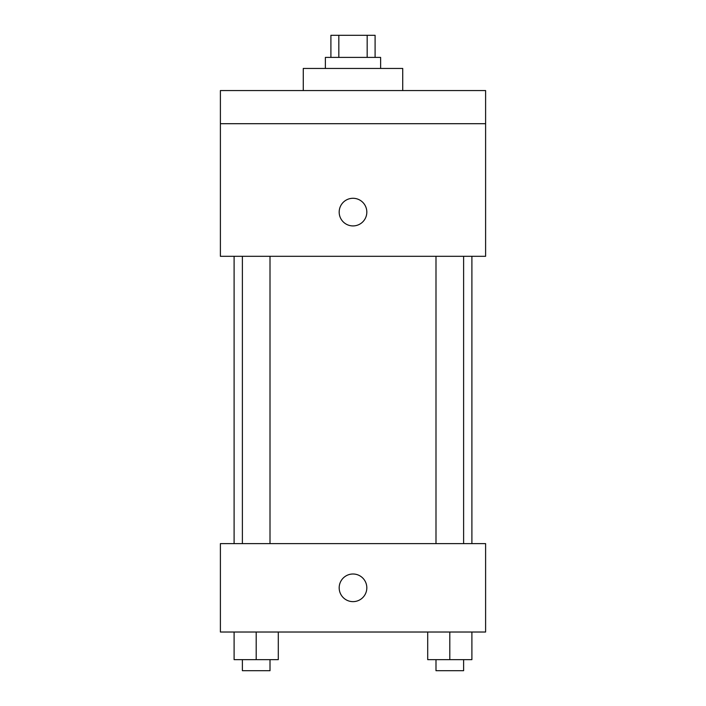 <?xml version="1.0" encoding="UTF-8"?>
<svg xmlns="http://www.w3.org/2000/svg" width="706" height="706" viewBox="0 0 706 706"><rect width="100%" height="100%" fill="white"/><g stroke="black" fill="none" stroke-linecap="round" stroke-linejoin="round"><path stroke-width="1.06" d="M338.827 57.398L338.827 35.3L330.902 35.3L330.902 57.398M338.827 35.3L375.098 35.3L375.098 57.398M367.173 57.398L367.173 35.3M325.378 68.456L325.378 57.398L380.622 57.398L380.622 68.456M402.729 90.553L402.729 68.456L303.271 68.456L303.271 90.553M220.396 90.553L485.604 90.553L485.604 123.7L220.396 123.7L220.396 90.553M485.604 123.7L485.604 256.304L220.396 256.304L220.396 123.7M353 225.92A13.811 13.811 0 0 1 341.033 205.199A13.811 13.811 0 0 1 364.967 205.199A13.811 13.811 0 0 1 353 225.92M220.396 543.62L485.604 543.62L485.604 632.02L220.396 632.02L220.396 543.62M353 601.636A13.811 13.811 0 0 1 341.033 580.914A13.811 13.811 0 0 1 364.967 580.914A13.811 13.811 0 0 1 353 601.636M427.704 632.02L427.704 659.651L471.899 659.651L471.899 632.02L471.899 659.651M449.801 659.651L449.801 632.02M463.613 659.651L463.613 670.7L435.99 670.7L435.99 659.651M234.101 632.02L234.101 659.651L278.296 659.651L278.296 632.02L278.296 659.651M256.199 659.651L256.199 632.02M270.01 659.651L270.01 670.7L242.387 670.7L242.387 659.651M471.899 543.62L471.899 256.304M234.101 543.62L234.101 256.304M435.99 256.304L435.99 543.62M463.613 256.304L463.613 543.62M270.01 543.62L270.01 256.304M242.387 543.62L242.387 256.304"/></g></svg>
